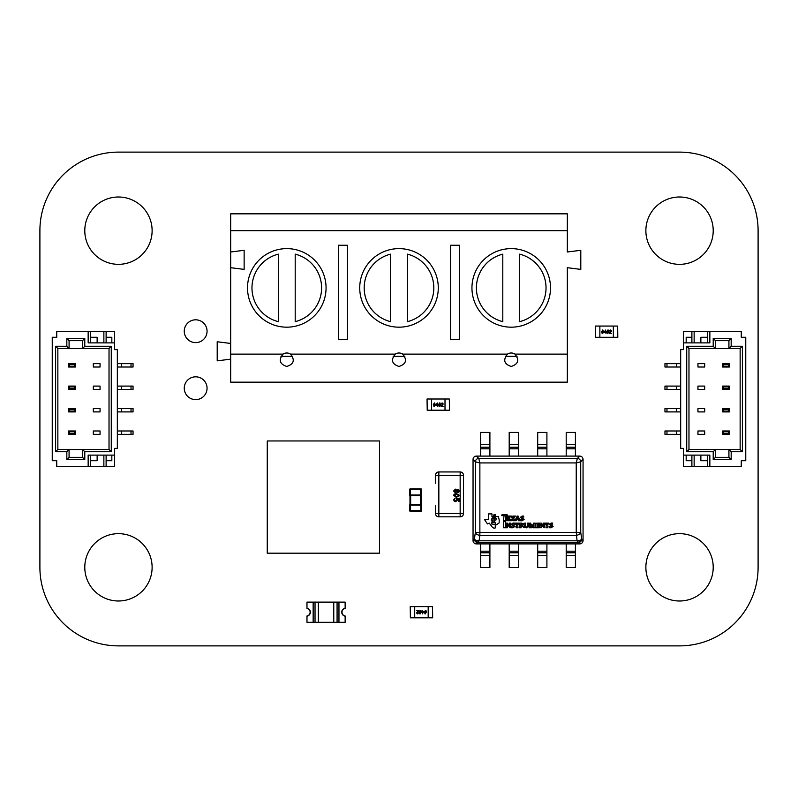 <?xml version="1.0" encoding="UTF-8"?>
<svg xmlns="http://www.w3.org/2000/svg" width="798" height="798" viewBox="0 0 798 798"><rect width="100%" height="100%" fill="white"/><g stroke="black" fill="none" stroke-linecap="round" stroke-linejoin="round"><path stroke-width="1.2" d="M118.453 645.881A78.543 78.543 0 0 1 39.9 567.328L39.9 230.672A78.543 78.543 0 0 1 118.453 152.119L679.547 152.119A78.543 78.543 0 0 1 758.1 230.672L758.1 567.328A78.543 78.543 0 0 1 679.547 645.881L118.453 645.881M152.119 567.328A33.666 33.666 0 0 0 101.625 538.171A33.666 33.666 0 0 0 101.625 596.485A33.666 33.666 0 0 0 152.119 567.328M207.061 388.227A11.401 11.401 0 0 0 189.964 378.352A11.401 11.401 0 0 0 189.964 398.102A11.401 11.401 0 0 0 207.061 388.227M152.119 230.672A33.666 33.666 0 0 0 101.625 201.515A33.666 33.666 0 0 0 101.625 259.829A33.666 33.666 0 0 0 152.119 230.672M207.061 331.22A11.401 11.401 0 0 0 189.964 321.345A11.401 11.401 0 0 0 189.964 341.095A11.401 11.401 0 0 0 207.061 331.22M713.213 567.328A33.666 33.666 0 0 0 662.709 538.171A33.666 33.666 0 0 0 662.709 596.485A33.666 33.666 0 0 0 713.213 567.328M713.213 230.672A33.666 33.666 0 0 0 662.709 201.515A33.666 33.666 0 0 0 662.709 259.829A33.666 33.666 0 0 0 713.213 230.672M292.617 356.357L280.956 356.357M404.835 356.357L393.175 356.357M517.054 356.357L505.393 356.357M295.2 254.143L295.2 321.654A34.783 34.783 0 0 0 295.2 254.143M278.362 321.654L278.362 254.143A34.783 34.783 0 0 0 278.362 321.654M407.419 254.143L407.419 321.654A34.783 34.783 0 0 0 407.419 254.143M390.581 321.654L390.581 254.143A34.783 34.783 0 0 0 390.581 321.654M519.638 254.143L519.638 321.654A34.783 34.783 0 0 0 519.638 254.143M502.8 321.654L502.8 254.143A34.783 34.783 0 0 0 502.8 321.654M502.8 249.535A39.272 39.272 0 0 1 519.638 249.535M567.328 354.113L567.328 267.699L580.794 269.385L580.794 250.303L567.328 251.988L567.328 213.834L230.672 213.834L230.672 382.162L567.328 382.162L567.328 354.113L514.939 354.113C519.588 359.998 518.351 364.117 511.219 366.452C504.087 364.117 502.85 359.998 507.498 354.113A6.733 6.733 0 0 1 514.939 354.113M230.672 267.699L244.138 269.385L244.138 250.303L230.672 251.988M230.672 354.113L283.061 354.113A6.733 6.733 0 0 1 290.502 354.113L395.279 354.113A6.733 6.733 0 0 1 402.721 354.113L507.498 354.113M567.328 230.672L230.672 230.672M338.402 245.255L347.379 245.255L347.379 339.519L338.402 339.519L338.402 245.255M359.728 287.898A39.272 39.272 0 0 1 418.641 253.884A39.272 39.272 0 0 1 418.641 321.913A39.272 39.272 0 0 1 359.728 287.898M247.51 287.898A39.272 39.272 0 0 1 306.422 253.884A39.272 39.272 0 0 1 306.422 321.913A39.272 39.272 0 0 1 247.51 287.898M471.947 287.898A39.272 39.272 0 0 1 530.86 253.884A39.272 39.272 0 0 1 530.86 321.913A39.272 39.272 0 0 1 471.947 287.898M450.621 245.255L459.598 245.255L459.598 339.519L450.621 339.519L450.621 245.255M402.721 354.113C407.369 359.998 406.132 364.117 399 366.452C391.868 364.117 390.631 359.998 395.279 354.113M290.502 354.113C295.15 359.998 293.913 364.117 286.781 366.452C279.649 364.117 278.412 359.998 283.061 354.113M230.672 343.449L217.206 341.763L217.206 360.846L230.672 359.16M338.96 622.31L338.96 602.111L345.135 602.111L345.135 608.285A3.97 3.97 0 0 0 345.135 616.136L345.135 622.31L337.075 622.31L337.075 602.111L338.96 602.111L313.155 602.111L315.03 602.111L315.03 622.31L313.155 622.31L313.155 602.111L306.981 602.111L306.981 608.285A3.97 3.97 0 0 1 306.981 616.136L306.981 622.31L313.155 622.31M337.075 622.31L318.352 622.31L318.352 602.111L315.03 602.111M318.352 602.111L333.764 602.111L333.764 622.31M337.075 602.111L333.764 602.111M318.352 622.31L315.03 622.31M345.135 608.455A3.82 3.82 0 0 0 345.135 615.976L345.135 616.196A4.04 4.04 0 0 1 345.135 608.226L345.135 608.455M306.981 615.976A3.82 3.82 0 0 0 306.981 608.455L306.981 608.226A4.04 4.04 0 0 1 306.981 616.196L306.981 615.976M473.044 459.458L475.379 461.803L475.379 532.386L479.867 532.386L479.867 462.93L478.74 458.441A3.411 3.312 135 0 0 475.379 461.803L479.867 462.93L576.236 462.93L580.725 461.803A3.411 3.312 -135 0 0 577.363 458.441L576.236 462.93L576.236 532.386L479.867 532.386L479.867 535.318L576.236 535.318A4.559 2.913 -8.4 0 0 580.725 532.386L580.725 461.803L583.059 459.359A3.511 3.411 -45 0 0 579.807 456.097L476.296 456.097A3.511 3.411 -135 0 0 473.044 459.359L473.044 540.635A3.511 3.411 135 0 0 476.296 543.897L579.807 543.897A3.511 3.411 45 0 0 583.059 540.635L583.059 459.458M473.044 540.535L474.371 539.199L475.379 532.386A4.559 2.913 8.4 0 0 479.867 535.318L479.059 540.805L476.057 540.495L474.371 539.199A3.411 3.312 45 0 0 477.733 542.56L479.059 540.805L577.044 540.805L577.872 542.361A3.411 2.554 -78.6 0 0 580.046 540.495L577.044 540.805L576.236 532.386L580.725 532.386L581.732 539.199L580.046 540.495M476.057 540.495A3.411 2.554 78.6 0 0 478.231 542.361L578.37 542.56A3.411 3.312 -45 0 0 581.732 539.199L583.059 540.535M480.695 444.616L480.695 447.219L489.902 447.219L489.902 432.426L480.695 432.426L480.695 444.616L489.902 444.616M489.902 447.219L489.902 456.097M489.902 448.795L480.695 448.795L480.695 447.219M480.695 448.795L480.695 456.097M509.194 444.616L509.194 447.219L518.401 447.219L518.401 432.426L509.194 432.426L509.194 444.616L518.401 444.616M518.401 447.219L518.401 456.097M518.401 448.795L509.194 448.795L509.194 447.219M509.194 448.795L509.194 456.097M537.702 444.616L537.702 447.219L546.909 447.219L546.909 432.426L537.702 432.426L537.702 444.616L546.909 444.616M546.909 447.219L546.909 456.097M546.909 448.795L537.702 448.795L537.702 447.219M537.702 448.795L537.702 456.097M566.201 444.616L566.201 447.219L575.408 447.219L575.408 432.426L566.201 432.426L566.201 444.616L575.408 444.616M575.408 447.219L575.408 456.097M575.408 448.795L566.201 448.795L566.201 447.219M566.201 448.795L566.201 456.097M489.902 555.378L489.902 552.775L480.695 552.775L480.695 567.568L489.902 567.568L489.902 555.378L480.695 555.378M480.695 552.775L480.695 543.897M480.695 551.199L489.902 551.199L489.902 552.775M489.902 551.199L489.902 543.897M518.401 555.378L518.401 552.775L509.194 552.775L509.194 567.568L518.401 567.568L518.401 555.378L509.194 555.378M509.194 552.775L509.194 543.897M509.194 551.199L518.401 551.199L518.401 552.775M518.401 551.199L518.401 543.897M546.909 555.378L546.909 552.775L537.702 552.775L537.702 567.568L546.909 567.568L546.909 555.378L537.702 555.378M537.702 552.775L537.702 543.897M537.702 551.199L546.909 551.199L546.909 552.775M546.909 551.199L546.909 543.897M575.408 555.378L575.408 552.775L566.201 552.775L566.201 567.568L575.408 567.568L575.408 555.378L566.201 555.378M566.201 552.775L566.201 543.897M566.201 551.199L575.408 551.199L575.408 552.775M575.408 551.199L575.408 543.897M529.094 523.259L529.094 527.767L530.54 527.767L530.091 524.715L531.767 527.837L533.593 524.785L533.144 527.767L535.039 527.767L535.039 523.109L533.752 523.109L532.067 526.161L530.54 523.109L529.094 523.259M539.857 527.618L541.303 527.767L540.924 524.486L544.206 527.767L544.595 523.109L543.139 523.109L543.598 525.712L541.234 523.109L539.857 523.109L539.857 527.618M505.513 520.565L505.134 515.518L507.428 515.668L507.039 514.61L502.082 514.61L501.703 515.668L503.987 515.518L503.538 520.715L505.513 520.565M506.281 520.715L510.181 520.715L510.401 519.648L507.728 519.797L507.728 518.57L509.713 518.88L509.713 517.663L507.728 517.962L507.728 516.974L510.102 517.124L509.862 516.057L506.281 516.057L506.281 520.715M512.905 527.239L510.929 526.471L511.378 527.767L512.994 527.767L514.969 526.391L512.067 524.186L513.064 523.648L514.59 524.186L514.281 523.039L512.994 523.039L511.159 524.416L513.902 526.63L512.905 527.239M525.812 523.109L523.897 523.259L524.366 526.241L526.421 527.837L528.406 526.161L528.785 523.109L527.338 523.109L527.797 526.161L526.57 527.239L525.353 526.161L525.812 523.109M547.727 523.727L549.174 524.186L548.785 523.109L544.974 523.109L544.745 524.256L546.351 524.027L545.962 527.767L547.877 527.767L547.727 523.727M515.119 523.109L514.89 524.256L516.496 524.027L516.116 527.767L518.022 527.767L517.573 524.027L519.318 524.186L518.949 523.109L515.119 523.109M503.528 521.663L503.528 527.767L505.503 527.767L505.503 521.663L503.528 521.663M520.326 519.338L520.635 520.785L522.161 520.785L524.146 519.338L521.323 517.124L522.231 516.595L523.837 517.124L523.458 516.057L522.161 516.057L520.396 517.353L523.149 519.568L522.161 520.176L520.326 519.338M551.079 527.239L549.094 526.471L549.623 527.767L551.149 527.767L553.144 526.391L550.311 524.186L551.238 523.648L552.755 524.186L552.455 523.039L551.149 523.039L549.323 524.416L552.076 526.63L551.079 527.239M535.578 523.259L535.578 527.767L539.398 527.767L539.628 526.7L537.034 526.85L537.034 525.633L538.939 525.942L538.939 524.715L537.034 525.024L537.034 524.027L539.398 524.186L539.169 523.109L535.578 523.259M510.321 527.767L510.77 523.109L509.324 523.109L509.703 525.712L507.338 523.109L506.042 523.109L506.042 527.767L507.418 527.767L507.029 524.486L510.321 527.767M520.775 525.174L521.084 523.648L522.52 524.416L520.775 525.174M523.598 524.336L521.832 523.109L519.318 523.109L519.318 527.767L521.154 527.767L520.775 525.712L524.366 527.618L522.301 525.473L523.598 524.336M517.343 516.974L518.032 518.81L516.585 518.81L517.343 516.974M512.615 516.206L510.481 516.057L512.466 518.421L510.481 520.715L512.226 520.715L512.845 519.039L513.383 520.715L516.356 520.715L516.356 519.408L518.271 519.408L518.271 520.715L520.246 520.715L518.032 516.057L517.124 516.057L515.129 520.406L513.533 518.201L515.438 516.057L513.683 516.057L513.064 517.663L512.615 516.206M494.93 516.625L493.573 516.615L492.386 522.66L493.733 522.61L494.93 516.625M493.942 514.7L493.693 515.987L495.049 515.977L495.299 514.71L493.942 514.7M492.885 516.665L491.967 516.615L491.967 513.902L488.556 513.902L488.556 519.438L484.446 519.438L487.408 523.917L489.294 523.119L492.476 527.408L494.022 528.216L495.199 527.987L495.289 525.463L499.159 522.909L499.209 520.067L498.421 516.615L495.568 516.615L495.229 518.331L496.246 518.401L495.907 520.087L494.87 520.126L494.64 521.244L494.471 522.481L495.368 522.77L495.029 524.476L491.698 524.017L492.206 520.126L491.219 520.067L492.885 516.665M427.05 399L427.219 410.222L427.05 399M431.538 399L431.538 410.222L445.005 410.222L445.005 399L427.219 399M432.666 399L427.499 399M431.538 410.222L427.219 410.222M449.493 410.222L449.324 399L449.493 410.222M445.005 410.222L449.324 410.222M445.005 399L449.324 399M443.888 399L449.045 399M434.391 402.93L435.469 404.636L434.391 406.342L433.314 404.636L434.391 402.93M441.035 403.878L442.112 402.93L443.149 403.858L441.543 405.863L443.189 406.292L440.995 406.292L442.72 403.858L442.102 403.319L441.035 403.878L442.112 402.93L443.099 404.197M437.623 405.045L437.623 406.292L437.194 405.474L435.728 405.474L437.324 402.97L437.623 405.045M439.568 402.93L440.646 404.636L439.568 406.342L438.491 404.636L440.017 403.02M435.469 404.636L434.391 406.342M433.633 406.012L433.334 404.177M440.995 406.292L441.813 405.035M440.646 404.636L439.568 406.342M438.82 406.012L438.511 404.177M433.743 404.636L434.381 403.319L435.04 404.636L434.391 405.953L433.743 404.636L434.381 403.319M439.788 405.903L438.92 404.636L439.568 403.319L440.217 404.636L439.568 405.953M437.194 403.828L437.194 405.045L436.257 405.045L437.194 403.828M438.92 404.636L439.568 403.319M595.378 326.063L595.547 337.285L595.378 326.063M599.867 326.063L599.867 337.285L613.333 337.285L613.333 326.063L595.547 326.063M600.994 326.063L595.827 326.063M599.867 337.285L595.547 337.285M617.822 337.285L617.652 326.063L617.822 337.285M613.333 337.285L617.652 337.285M613.333 326.063L617.652 326.063M612.216 326.063L617.373 326.063M602.719 329.983L603.797 331.689L602.719 333.394L601.642 331.689L602.719 329.983M609.363 330.941L610.44 329.983L611.477 330.921L609.871 332.926L611.517 333.355L609.323 333.355L611.049 330.921L610.43 330.372L609.363 330.941L610.44 329.983L611.428 331.26M605.951 332.098L605.951 333.355L605.522 332.537L604.056 332.537L605.652 330.033L605.951 332.098M607.896 329.983L608.974 331.689L607.896 333.394L606.819 331.689L608.345 330.083M603.797 331.689L602.719 333.394M601.961 333.075L601.662 331.24M609.323 333.355L610.141 332.098M608.974 331.689L607.896 333.394M607.148 333.075L606.839 331.24M602.071 331.689L602.709 330.372L603.368 331.689L602.719 333.005L602.071 331.689L602.709 330.372M608.116 332.956L607.248 331.689L607.896 330.372L608.545 331.689L607.896 333.005M605.522 330.891L605.522 332.098L604.585 332.098L605.522 330.891M607.248 331.689L607.896 330.372M52.249 459.598L52.249 455.109L52.249 459.598M52.249 338.402L52.249 342.891L52.249 338.402M52.249 363.649L52.249 367.02M117.336 367.02L133.047 367.02L133.047 363.649L131.022 363.649L131.022 367.02M117.336 363.649L121.665 363.649L121.665 367.02M121.665 363.649L131.022 363.649M52.249 386.092L52.249 389.464M117.336 389.464L133.047 389.464L133.047 386.092L131.022 386.092L131.022 389.464M117.336 386.092L121.665 386.092L121.665 389.464M121.665 386.092L131.022 386.092M52.249 408.536L52.249 411.908M117.336 411.908L133.047 411.908L133.047 408.536L131.022 408.536L131.022 411.908M117.336 408.536L121.665 408.536L121.665 411.908M121.665 408.536L131.022 408.536M52.249 430.98L52.249 434.351M117.336 434.351L133.047 434.351L133.047 430.98L131.022 430.98L131.022 434.351M117.336 430.98L121.665 430.98L121.665 434.351M121.665 430.98L131.022 430.98M93.316 411.908L100.049 411.908L100.049 408.536L93.316 408.536L100.049 408.536L100.049 411.908L93.316 411.908L93.316 408.536L93.316 411.908M93.316 389.464L100.049 389.464L100.049 386.092L93.316 386.092L100.049 386.092L100.049 389.464L93.316 389.464L93.316 386.092L93.316 389.464M93.316 367.02L100.049 367.02L100.049 363.649L93.316 363.649L100.049 363.649L100.049 367.02L93.316 367.02L93.316 363.649L93.316 367.02M66.833 346.252L69.077 348.497L57.855 348.497L57.855 449.493L69.077 449.493L69.077 457.354L82.543 457.354L82.543 449.493L109.027 449.493L109.027 348.497L82.543 348.497L82.543 340.646L69.077 340.646L69.077 348.497L82.543 348.497L82.543 340.646L84.788 338.402L84.788 346.252L111.271 346.252L111.271 451.738L84.788 451.738L84.788 459.598L66.833 459.598L66.833 451.738L55.611 451.738L55.611 346.252L66.833 346.252L66.833 338.402L84.788 338.402M93.316 434.351L93.316 430.98L100.049 430.98L100.049 434.351L100.049 430.98L93.316 430.98L93.316 434.351L100.049 434.351L93.316 434.351M114.643 455.109L114.643 448.376L117.336 448.376L117.336 349.624L114.643 349.624L114.643 342.891L88.159 342.891L88.159 331.669L56.738 331.669L56.738 337.275L52.249 337.275L52.249 460.715L56.738 460.715L56.738 466.331L88.159 466.331L88.159 455.109L114.643 455.109L114.643 466.331L88.159 466.331M114.643 342.891L114.643 331.669L88.159 331.669M111.83 337.275L111.83 342.891L111.83 337.275L106.114 337.275M97.137 337.275L97.137 342.891L97.137 337.275L90.403 337.275M103.87 342.891L103.87 331.669M90.403 342.891L90.403 331.669M106.114 342.891L106.114 331.669M106.114 460.715L111.83 460.715L111.83 455.109L111.83 460.715M106.114 455.109L106.114 466.331M103.87 455.109L103.87 466.331M90.403 460.715L97.137 460.715L97.137 455.109L97.137 460.715M90.403 455.109L90.403 466.331M111.271 451.738L109.027 449.493L109.027 348.497L111.271 346.252M84.788 459.598L82.543 457.354L82.543 449.493L69.077 449.493L66.833 451.738M84.788 451.738L82.543 449.493M66.833 459.598L69.077 457.354M82.543 348.497L84.788 346.252M55.611 451.738L57.855 449.493M69.077 340.646L66.833 338.402M55.611 346.252L57.855 348.497M75.361 367.02L68.628 367.02L68.628 363.649L75.361 363.649L75.361 367.02L74.543 366.202L74.543 364.467L69.446 364.467L69.446 366.202L74.543 366.202M74.543 364.467L75.361 363.649M68.628 367.02L69.446 366.202M69.446 364.467L68.628 363.649M75.361 434.351L68.628 434.351L68.628 430.98L75.361 430.98L75.361 434.351L74.543 433.533L74.543 431.798L69.446 431.798L69.446 433.533L74.543 433.533M74.543 431.798L75.361 430.98M68.628 434.351L69.446 433.533M69.446 431.798L68.628 430.98M75.361 411.908L68.628 411.908L68.628 408.536L75.361 408.536L75.361 411.908L74.543 411.09L74.543 409.354L69.446 409.354L69.446 411.09L74.543 411.09M74.543 409.354L75.361 408.536M68.628 411.908L69.446 411.09M69.446 409.354L68.628 408.536M75.361 389.464L68.628 389.464L68.628 386.092L75.361 386.092L75.361 389.464L74.543 388.646L74.543 386.91L69.446 386.91L69.446 388.646L74.543 388.646M74.543 386.91L75.361 386.092M68.628 389.464L69.446 388.646M69.446 386.91L68.628 386.092M745.761 338.402L745.761 342.891L745.761 338.402M745.761 459.598L745.761 455.109L745.761 459.598M745.761 434.351L745.761 337.275L741.272 337.275L741.272 331.669L709.851 331.669L709.851 342.891L683.367 342.891L683.367 331.669L741.272 331.669L709.851 331.669L709.851 342.891L683.367 342.891L683.367 331.669L709.851 331.669L707.607 331.669L707.607 342.891L707.607 331.669L694.14 331.669L694.14 342.891L694.14 331.669L691.896 331.669L691.896 342.891L691.896 331.669L683.367 331.669L683.367 349.624L680.674 349.624L680.674 448.376L680.674 349.624L683.367 349.624L683.367 342.891L683.367 349.624L680.674 349.624L680.674 448.376L683.367 448.376L683.367 466.331L709.851 466.331L709.851 455.109L683.367 455.109L683.367 466.331L741.272 466.331L709.851 466.331L709.851 455.109L683.367 455.109L683.367 466.331L741.272 466.331L741.272 460.715L741.272 466.331L741.272 460.715L741.272 466.331L741.272 460.715L745.761 460.715L745.761 337.275L741.272 337.275L741.272 331.669L741.272 337.275L741.272 331.669L741.272 337.275L745.761 337.275L745.761 460.715L741.272 460.715L745.761 460.715L745.761 363.649M680.674 434.351L676.335 434.351L680.674 434.351L676.335 434.351L676.335 430.98L664.963 430.98L664.963 434.351L664.963 430.98L666.978 430.98L664.963 430.98L664.963 434.351L666.978 434.351L666.978 430.98L676.335 430.98L666.978 430.98L666.978 434.351L664.963 434.351L666.978 434.351L666.978 430.98M676.335 434.351L666.978 434.351L676.335 434.351L676.335 430.98L676.335 434.351L666.978 434.351M680.674 411.908L676.335 411.908L680.674 411.908L676.335 411.908L676.335 408.536L664.963 408.536L664.963 411.908L664.963 408.536L666.978 408.536L664.963 408.536L664.963 411.908L666.978 411.908L666.978 408.536L676.335 408.536L666.978 408.536L666.978 411.908L664.963 411.908L666.978 411.908L666.978 408.536M676.335 411.908L666.978 411.908L676.335 411.908L676.335 408.536L676.335 411.908L666.978 411.908M680.674 389.464L676.335 389.464L680.674 389.464L676.335 389.464L676.335 386.092L664.963 386.092L664.963 389.464L664.963 386.092L666.978 386.092L664.963 386.092L664.963 389.464L666.978 389.464L666.978 386.092L676.335 386.092L666.978 386.092L666.978 389.464L664.963 389.464L666.978 389.464L666.978 386.092M676.335 389.464L666.978 389.464L676.335 389.464L676.335 386.092L676.335 389.464L666.978 389.464M680.674 367.02L676.335 367.02L680.674 367.02L676.335 367.02L676.335 363.649L664.963 363.649L664.963 367.02L664.963 363.649L666.978 363.649L664.963 363.649L664.963 367.02L666.978 367.02L666.978 363.649L676.335 363.649L666.978 363.649L666.978 367.02L664.963 367.02L666.978 367.02L666.978 363.649M676.335 367.02L666.978 367.02L676.335 367.02L676.335 363.649L676.335 367.02L666.978 367.02M704.684 386.092L697.951 386.092L697.951 389.464L704.684 389.464L697.951 389.464L697.951 386.092L697.951 389.464L704.684 389.464L697.951 389.464L697.951 386.092L697.951 389.464L704.684 389.464L697.951 389.464L697.951 386.092L704.684 386.092L704.684 389.464L704.684 386.092L697.951 386.092L704.684 386.092L704.684 389.464L704.684 386.092L704.684 389.464L704.684 386.092L697.951 386.092L704.684 386.092L704.684 389.464L704.684 386.092M704.684 408.536L697.951 408.536L697.951 411.908L704.684 411.908L697.951 411.908L697.951 408.536L697.951 411.908L704.684 411.908L697.951 411.908L697.951 408.536L697.951 411.908L704.684 411.908L697.951 411.908L697.951 408.536L704.684 408.536L704.684 411.908L704.684 408.536L697.951 408.536L704.684 408.536L704.684 411.908L704.684 408.536L704.684 411.908L704.684 408.536L697.951 408.536L704.684 408.536L704.684 411.908L704.684 408.536M704.684 430.98L697.951 430.98L697.951 434.351L704.684 434.351L697.951 434.351L697.951 430.98L697.951 434.351L704.684 434.351L697.951 434.351L697.951 430.98L697.951 434.351L704.684 434.351L697.951 434.351L697.951 430.98L704.684 430.98L704.684 434.351L704.684 430.98L697.951 430.98L704.684 430.98L704.684 434.351L704.684 430.98L704.684 434.351L704.684 430.98L697.951 430.98L704.684 430.98L704.684 434.351L704.684 430.98M713.213 346.252L715.457 348.497L713.213 346.252L713.213 338.402L715.457 340.646L715.457 348.497L688.973 348.497L688.973 449.493L715.457 449.493L715.457 457.354L728.923 457.354L728.923 449.493L715.457 449.493L715.457 457.354L713.213 459.598L713.213 451.738L686.729 451.738L686.729 346.252L713.213 346.252L713.213 338.402L731.168 338.402L731.168 346.252L742.389 346.252L742.389 451.738L731.168 451.738L731.168 459.598L713.213 459.598L713.213 451.738L686.729 451.738L686.729 346.252L713.213 346.252L715.457 348.497L728.923 348.497L728.923 340.646L715.457 340.646L715.457 348.497L688.973 348.497L688.973 449.493L686.729 451.738L686.729 346.252L713.213 346.252L713.213 338.402L715.457 340.646L715.457 348.497L728.923 348.497L728.923 340.646L715.457 340.646L715.457 348.497L688.973 348.497L686.729 346.252L688.973 348.497L688.973 449.493L715.457 449.493L713.213 451.738L686.729 451.738L688.973 449.493L686.729 451.738M704.684 363.649L704.684 367.02L697.951 367.02L697.951 363.649L697.951 367.02L704.684 367.02L697.951 367.02L697.951 363.649L697.951 367.02L704.684 367.02L697.951 367.02L697.951 363.649L697.951 367.02L704.684 367.02L704.684 363.649L697.951 363.649L704.684 363.649L704.684 367.02L704.684 363.649L697.951 363.649L704.684 363.649L704.684 367.02L704.684 363.649L697.951 363.649L704.684 363.649L704.684 367.02L704.684 363.649M686.17 460.715L686.17 455.109L686.17 460.715L686.17 455.109L686.17 460.715L691.896 460.715L686.17 460.715L686.17 455.109L686.17 460.715L691.896 460.715M700.873 460.715L700.873 455.109L700.873 460.715L700.873 455.109L700.873 460.715L707.607 460.715L700.873 460.715L700.873 455.109L700.873 460.715L707.607 460.715M694.14 455.109L694.14 466.331M683.367 448.376L680.674 448.376L683.367 448.376L683.367 455.109L683.367 448.376L680.674 448.376L683.367 448.376M707.607 455.109L707.607 466.331M691.896 455.109L691.896 466.331M691.896 337.275L686.17 337.275L686.17 342.891L686.17 337.275L686.17 342.891L686.17 337.275L686.17 342.891L686.17 337.275L691.896 337.275L686.17 337.275M707.607 337.275L700.873 337.275L700.873 342.891L700.873 337.275L700.873 342.891L700.873 337.275L700.873 342.891L700.873 337.275L707.607 337.275L700.873 337.275M740.145 348.497L728.923 348.497L728.923 340.646L715.457 340.646L715.457 348.497L728.923 348.497L731.168 346.252L742.389 346.252L740.145 348.497L728.923 348.497L731.168 346.252L728.923 348.497L740.145 348.497L740.145 449.493L740.145 348.497L742.389 346.252L742.389 451.738L740.145 449.493L740.145 348.497L742.389 346.252L742.389 451.738L731.168 451.738L731.168 459.598L713.213 459.598L713.213 451.738L715.457 449.493L715.457 457.354L728.923 457.354L731.168 459.598L713.213 459.598L715.457 457.354L713.213 459.598M728.923 457.354L728.923 449.493L740.145 449.493L728.923 449.493L731.168 451.738L731.168 459.598L728.923 457.354L728.923 449.493L715.457 449.493L715.457 457.354L728.923 457.354L731.168 459.598M715.457 348.497L715.457 340.646L713.213 338.402L731.168 338.402L728.923 340.646L731.168 338.402L731.168 346.252L742.389 346.252M722.639 430.98L729.372 430.98L729.372 434.351L722.639 434.351L722.639 430.98L723.457 431.798L723.457 433.533L728.554 433.533L728.554 431.798L723.457 431.798L723.457 433.533L722.639 434.351L722.639 430.98L729.372 430.98L728.554 431.798L723.457 431.798L723.457 433.533L728.554 433.533L729.372 434.351L722.639 434.351L722.639 430.98L723.457 431.798L722.639 430.98L729.372 430.98L729.372 434.351L722.639 434.351L723.457 433.533L722.639 434.351M722.639 363.649L729.372 363.649L729.372 367.02L722.639 367.02L722.639 363.649L723.457 364.467L723.457 366.202L728.554 366.202L728.554 364.467L723.457 364.467L723.457 366.202L722.639 367.02L722.639 363.649L729.372 363.649L728.554 364.467L723.457 364.467L723.457 366.202L728.554 366.202L729.372 367.02L722.639 367.02L722.639 363.649L723.457 364.467L722.639 363.649L729.372 363.649L729.372 367.02L722.639 367.02L723.457 366.202L722.639 367.02M722.639 386.092L729.372 386.092L729.372 389.464L722.639 389.464L722.639 386.092L723.457 386.91L723.457 388.646L728.554 388.646L728.554 386.91L723.457 386.91L723.457 388.646L722.639 389.464L722.639 386.092L729.372 386.092L728.554 386.91L723.457 386.91L723.457 388.646L728.554 388.646L729.372 389.464L722.639 389.464L722.639 386.092L723.457 386.91L722.639 386.092L729.372 386.092L729.372 389.464L722.639 389.464L723.457 388.646L722.639 389.464M722.639 408.536L729.372 408.536L729.372 411.908L722.639 411.908L722.639 408.536L723.457 409.354L723.457 411.09L728.554 411.09L728.554 409.354L723.457 409.354L723.457 411.09L722.639 411.908L722.639 408.536L729.372 408.536L728.554 409.354L723.457 409.354L723.457 411.09L728.554 411.09L729.372 411.908L722.639 411.908L722.639 408.536L723.457 409.354L722.639 408.536L729.372 408.536L729.372 411.908L722.639 411.908L723.457 411.09L722.639 411.908M432.666 617.822L432.496 606.6L432.666 617.822M428.177 617.822L428.177 606.6L414.711 606.6L414.711 617.822L432.496 617.822M427.06 617.822L432.217 617.822M428.177 606.6L432.496 606.6M410.222 606.6L410.391 617.822L410.222 606.6M414.711 606.6L410.391 606.6M414.711 617.822L410.391 617.822M415.838 617.822L410.671 617.822M425.334 613.901L424.257 612.196L425.334 610.49L426.411 612.196L424.885 613.802M418.681 612.944L417.603 613.901L416.566 612.964L418.172 610.959L416.526 610.53L418.731 610.53L417.005 612.964L417.613 613.512L418.681 612.944L417.603 613.901L416.626 612.625M422.092 611.787L422.092 610.53L422.521 611.348L423.997 611.348L422.391 613.852L422.092 611.787M420.147 613.901L419.07 612.196L420.147 610.49L421.234 612.196L419.708 613.802M424.257 612.196L425.334 610.49M426.082 610.809L426.391 612.645M418.731 610.53L417.903 611.787M419.07 612.196L420.147 610.49M420.905 610.809L421.214 612.645M425.982 612.196L425.334 613.512L424.686 612.196L425.334 610.879L425.982 612.196L425.334 613.512M420.795 612.196L420.157 613.512L419.509 612.196L420.147 610.879L420.795 612.196L420.157 613.512M422.521 612.994L422.521 611.787L423.459 611.787L422.521 612.994M435.469 505.613L435.469 513.463A3.362 3.362 -90 0 0 438.84 516.835L460.157 516.835L460.157 513.463L463.528 513.463A3.362 3.362 90 0 1 460.157 516.835A3.362 3.362 -90 0 0 463.528 513.463L463.528 475.309A3.362 3.362 -90 0 0 460.157 471.947A3.362 3.362 90 0 1 463.528 475.309L438.84 475.309L438.84 513.463L460.157 513.463L460.157 471.947L438.84 471.947A3.362 3.362 -90 0 0 435.469 475.309L438.84 475.309L438.84 471.947M435.469 483.169L435.469 475.309M458.012 490.102L457.184 490.999L457.982 491.877L458.81 490.989L458.012 490.102M455.409 489.144L456.865 490.241L458.022 489.364L459.468 490.979L458.002 492.615L456.865 491.768L455.389 492.835L453.633 490.989L455.409 489.144M455.419 489.882L454.301 490.999L455.399 492.097L456.516 490.979L455.419 489.882M454.192 494.142L456.546 493.583L459.468 495.428L456.546 497.274L453.633 495.428L454.192 494.142M456.556 494.321L454.301 495.428L456.556 496.536L458.81 495.418L458.411 494.65L456.556 494.321M453.633 499.807L455.259 498.012L454.301 499.807L455.638 500.964L456.885 499.807L456.436 498.082L459.399 498.68L459.399 501.413L458.66 501.413L458.66 499.279L457.164 498.989L457.553 500.017L455.688 501.713L454.331 501.264L453.633 499.807M421.164 504.555A0.668 0.668 180 0 1 421.534 505.144L421.534 510.61L421.534 505.144L410.541 505.144L410.541 511.289L420.636 511.289L410.312 511.289A0.668 0.668 90 0 1 409.643 510.61L421.534 510.61A0.668 0.668 90 0 1 420.865 511.289A0.668 0.668 -90 0 0 421.534 510.61L421.534 505.134A0.668 0.668 -90 0 0 421.204 504.555L420.526 504.555L420.526 495.578L410.651 495.578L410.651 504.555L409.982 504.555L409.982 495.578L410.651 494.999L421.534 494.999L421.534 489.513L421.534 494.979A0.668 0.668 -0 0 1 421.164 495.578L421.204 504.555L421.204 495.578A0.668 0.668 -90 0 0 421.534 494.999A0.668 0.668 -90 0 1 421.204 495.578L421.204 500.067L421.204 495.578M420.526 505.134L420.526 504.555L410.651 504.555L410.651 505.134M409.643 510.61L409.643 505.134L410.541 505.144L410.441 504.555M420.865 511.289L420.736 504.555M409.643 494.999L409.643 494.999A0.668 0.668 -90 0 0 409.982 495.578L409.982 504.555A0.668 0.668 -90 0 0 409.643 505.134A0.668 0.668 180 0 1 410.012 504.555M420.526 494.999L421.164 495.578M420.736 495.578L420.636 488.845L410.541 488.845L420.865 488.845A0.668 0.668 90 0 1 421.534 489.513L409.643 489.513L409.643 494.979L410.541 494.979L410.441 495.578M410.012 495.578A0.668 0.668 -0 0 1 409.643 494.979L409.643 489.513A0.668 0.668 90 0 1 410.312 488.845L410.651 494.999M420.865 488.845A0.668 0.668 90 0 1 421.534 489.513L421.534 494.999M281.504 440.965L286.672 440.965M292.726 440.965L297.893 440.965M303.948 440.965L309.115 440.965M315.17 440.965L320.337 440.965M326.392 440.965L331.559 440.965M337.614 440.965L342.781 440.965M348.836 440.965L354.003 440.965M360.058 440.965L365.225 440.965M267.26 440.965L267.26 553.184L379.479 553.184L379.479 440.965L267.26 440.965M680.674 430.98L676.335 430.98M745.761 408.536L745.761 367.02M680.674 408.536L676.335 408.536M745.761 389.464L745.761 386.092M680.674 386.092L676.335 386.092M680.674 363.649L676.335 363.649M745.761 430.98L745.761 411.908M709.851 331.669L709.851 342.891L683.367 342.891M683.367 455.109L709.851 455.109L709.851 466.331M691.896 342.891L691.896 331.669M694.14 342.891L694.14 331.669M707.607 342.891L707.607 331.669M686.729 346.252L688.973 348.497L688.973 449.493L688.973 348.497L688.973 449.493L715.457 449.493L713.213 451.738M713.213 338.402L731.168 338.402L728.923 340.646M731.168 338.402L731.168 346.252M715.457 449.493L715.457 457.354L715.457 449.493L728.923 449.493L731.168 451.738L728.923 449.493L740.145 449.493L742.389 451.738L740.145 449.493M742.389 451.738L731.168 451.738M723.457 433.533L728.554 433.533L728.554 431.798L729.372 430.98L729.372 434.351L729.372 430.98L728.554 431.798L723.457 431.798M728.554 433.533L729.372 434.351L728.554 433.533L728.554 431.798M729.372 430.98L729.372 434.351M723.457 366.202L728.554 366.202L728.554 364.467L729.372 363.649L729.372 367.02L729.372 363.649L728.554 364.467L723.457 364.467M728.554 366.202L729.372 367.02L728.554 366.202L728.554 364.467M729.372 363.649L729.372 367.02M723.457 388.646L728.554 388.646L728.554 386.91L729.372 386.092L729.372 389.464L729.372 386.092L728.554 386.91L723.457 386.91M728.554 388.646L729.372 389.464L728.554 388.646L728.554 386.91M729.372 386.092L729.372 389.464M723.457 411.09L728.554 411.09L728.554 409.354L729.372 408.536L729.372 411.908L729.372 408.536L728.554 409.354L723.457 409.354M728.554 411.09L729.372 411.908L728.554 411.09L728.554 409.354M729.372 408.536L729.372 411.908M579.707 456.097L577.363 458.441L478.74 458.441L476.396 456.097M578.37 542.56L579.707 543.897M476.396 543.897L477.733 542.56M435.469 513.463L438.84 513.463L438.84 516.835M463.528 483.169L463.528 505.613M421.204 504.555L421.204 500.067L421.204 504.555"/></g></svg>
